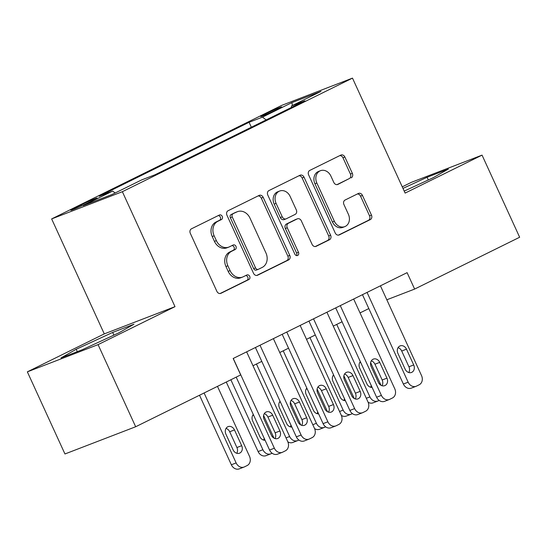 <?xml version="1.0" encoding="UTF-8"?>
<svg xmlns="http://www.w3.org/2000/svg" width="547" height="547" viewBox="0 0 547 547"><rect width="100%" height="100%" fill="white"/><g stroke="black" fill="none" stroke-linecap="round" stroke-linejoin="round"><path stroke-width="0.82" d="M222.239 216.386A2.482 2.044 68.9 0 0 219.511 214.971A2.482 2.044 68.9 0 0 219.368 215.033L191.464 228.81A3.549 2.926 68.9 0 0 190.315 233.33L216.885 291.366A3.549 2.926 68.9 0 0 220.783 293.383A3.549 2.926 68.9 0 0 220.988 293.295L248.892 279.517A2.482 2.044 68.9 0 0 249.699 276.358A2.482 2.044 68.9 0 0 246.97 274.943A2.482 2.044 68.9 0 0 246.827 275.004L243.217 276.789A11.357 9.361 68.9 0 1 242.574 277.069A11.357 9.361 68.9 0 1 230.089 270.621L227.873 265.78A11.357 9.361 68.9 0 1 231.552 251.319L235.162 249.535A2.482 2.044 68.9 0 0 235.969 246.369A2.482 2.044 68.9 0 0 233.241 244.96A2.482 2.044 68.9 0 0 233.097 245.022L229.487 246.8A11.357 9.361 68.9 0 1 228.844 247.087A11.357 9.361 68.9 0 1 216.359 240.632L214.144 235.798A11.357 9.361 68.9 0 1 217.822 221.33L221.439 219.552A2.482 2.044 68.9 0 0 222.239 216.386M228.844 247.087L226.93 247.818A11.357 9.361 68.9 0 1 214.445 241.371L212.236 236.53A11.357 9.361 68.9 0 1 215.915 222.068L219.525 220.284A2.482 2.044 68.9 0 0 220.332 217.118A2.482 2.044 68.9 0 0 218.232 215.593M220.072 293.541L246.984 280.255A2.482 2.044 68.9 0 0 247.784 277.09A2.482 2.044 68.9 0 0 245.692 275.565M242.574 277.069L240.659 277.808A11.357 9.361 68.9 0 1 228.174 271.353L225.959 266.519A11.357 9.361 68.9 0 1 229.644 252.051L233.254 250.273A2.482 2.044 68.9 0 0 234.061 247.107A2.482 2.044 68.9 0 0 231.962 245.582M265.138 114.077A11.569 0.492 -24.6 0 0 260.734 116.538A11.569 0.492 -24.6 0 0 266.533 114.357A11.569 0.492 -24.6 0 0 277.37 109.366A11.569 0.492 -24.6 0 0 281.773 106.904A11.569 0.492 -24.6 0 0 275.975 109.079A11.569 0.492 -24.6 0 0 265.138 114.077M351.188 177.85A3.549 2.926 68.9 0 0 352.336 173.324L344.883 157.044A3.549 2.926 68.9 0 0 340.979 155.027A3.549 2.926 68.9 0 0 340.781 155.116L309.787 170.411A3.549 2.926 68.9 0 0 308.638 174.931L335.208 232.967A3.549 2.926 68.9 0 0 339.113 234.984A3.549 2.926 68.9 0 0 339.311 234.895L370.305 219.6A3.549 2.926 68.9 0 0 371.454 215.08L362.449 195.416A3.549 2.926 68.9 0 0 358.545 193.399A3.549 2.926 68.9 0 0 358.347 193.488L345.082 200.031A3.549 2.926 68.9 0 0 343.933 204.551L348.398 214.308A9.497 7.822 68.9 0 1 344.781 226.636A9.497 7.822 68.9 0 1 334.347 221.241L316.857 183.033A9.497 7.822 68.9 0 1 320.467 170.705A9.497 7.822 68.9 0 1 330.908 176.1L333.82 182.466A3.549 2.926 68.9 0 0 337.725 184.483A3.549 2.926 68.9 0 0 337.923 184.394L349.273 178.582A3.549 2.926 68.9 0 0 350.429 174.062L342.969 157.782A3.549 2.926 68.9 0 0 339.79 155.608M405.122 193.091L482.051 155.129L519.65 237.248L414.626 289.076L407.105 272.652L233.172 358.49L240.694 374.914L135.67 426.749L98.07 344.631L174.999 306.662L122.364 191.696L352.487 78.125L405.122 193.091M263.196 197.358A3.549 2.926 68.9 0 0 259.299 195.341A3.549 2.926 68.9 0 0 259.093 195.429L228.106 210.725A3.549 2.926 68.9 0 0 226.95 215.244L253.521 273.281A3.549 2.926 68.9 0 0 257.425 275.298A3.549 2.926 68.9 0 0 257.623 275.209L288.618 259.914A3.549 2.926 68.9 0 0 289.766 255.394L263.196 197.358L261.288 198.096A3.549 2.926 68.9 0 0 258.102 195.922M268.946 190.568L299.941 175.272A3.549 2.926 68.9 0 1 300.139 175.184A3.549 2.926 68.9 0 1 304.043 177.201L330.614 235.237A3.549 2.926 68.9 0 1 329.465 239.757L316.2 246.3A3.549 2.926 68.9 0 1 315.995 246.389A3.549 2.926 68.9 0 1 312.098 244.379L301.322 220.838A3.549 2.926 68.9 0 0 297.418 218.821A3.549 2.926 68.9 0 0 297.219 218.909L288.419 223.251A3.549 2.926 68.9 0 0 287.264 227.771L298.484 252.276A2.482 2.044 68.9 0 1 297.541 255.504A2.482 2.044 68.9 0 1 294.812 254.095L267.798 195.088A3.549 2.926 68.9 0 1 268.946 190.568M86.925 203.334L92.812 200.428A11.207 0.479 -24.6 0 0 97.079 198.041A11.207 0.479 -24.6 0 0 91.465 200.147A11.207 0.479 -24.6 0 0 80.963 204.988L75.076 207.894A11.207 0.479 -24.6 0 0 70.809 210.28A11.207 0.479 -24.6 0 0 76.423 208.168A11.207 0.479 -24.6 0 0 86.925 203.334M122.364 191.696L51.644 218.916L281.767 105.352L352.487 78.125M251.346 127.232L249.083 122.289L99.233 196.243L112.614 191.088L115.157 192.988M249.083 122.289L262.464 117.14L291.893 102.61L320.952 91.424L291.517 105.954L304.891 100.805L155.047 174.753L141.666 179.908L112.231 194.431L83.178 205.617L112.614 191.088M174.999 306.662L104.279 333.889L27.35 371.851L98.07 344.631M27.35 371.851L64.949 453.969L135.67 426.749M482.051 155.129L411.33 182.349L402.257 186.828M104.279 333.889L51.644 218.916M386.825 299.783L414.626 289.076M252.994 365.731L261.787 361.389M279.756 352.528L288.549 348.186M306.511 339.318L315.304 334.983M333.267 326.115L342.066 321.773M360.029 312.911L368.822 308.57M291.517 105.954L291.36 107.485M266.177 119.909L262.464 117.14M291.893 102.61L292.447 105.496M118.795 332.877L133.967 324.227L112.668 332.426L76.197 349.273L61.025 357.916L82.323 349.718L118.795 332.877M404.206 191.094L433.203 177.707L448.376 169.064L427.077 177.262L402.975 188.394M77.291 351.653L76.197 349.273M113.906 335.133L112.668 332.426M428.315 179.963L427.077 177.262M256.707 275.456L286.71 260.652A3.549 2.926 68.9 0 0 287.859 256.133L261.288 198.096M233.056 213.815A2.482 2.044 68.9 0 0 232.256 216.974L255.579 267.921A2.482 2.044 68.9 0 0 258.307 269.329A2.482 2.044 68.9 0 0 258.451 269.268L262.259 267.387A11.357 9.361 68.9 0 0 265.938 252.926L249.993 218.103A11.357 9.361 68.9 0 0 237.514 211.655A11.357 9.361 68.9 0 0 236.865 211.935L231.149 214.547A2.482 2.044 68.9 0 0 230.342 217.713L232.256 216.974M256.536 270.006A2.482 2.044 68.9 0 1 256.399 270.068A2.482 2.044 68.9 0 1 253.664 268.659L230.342 217.713M237.514 211.655L235.6 212.386A11.357 9.361 68.9 0 0 234.957 212.667L236.865 211.935M231.149 214.547L234.957 212.667M315.277 246.547L327.55 240.495A3.549 2.926 68.9 0 0 328.699 235.976L302.129 177.939A3.549 2.926 68.9 0 0 298.942 175.765M295.715 219.491A3.549 2.926 68.9 0 0 295.503 219.559A3.549 2.926 68.9 0 0 295.305 219.648L286.505 223.99A3.549 2.926 68.9 0 0 285.356 228.509L296.577 253.015L298.484 252.276M296.467 255.558A2.482 2.044 68.9 0 0 296.577 253.015M290.136 196.414A9.497 7.822 68.9 0 0 279.702 191.019A9.497 7.822 68.9 0 0 276.085 203.347L282.245 216.81A3.549 2.926 68.9 0 0 286.149 218.827A3.549 2.926 68.9 0 0 286.348 218.738L295.148 214.397A3.549 2.926 68.9 0 0 296.303 209.877L290.136 196.414M279.702 191.019L277.787 191.758A9.497 7.822 68.9 0 0 274.177 204.086L276.085 203.347M286.149 218.827L284.242 219.566A3.549 2.926 68.9 0 1 280.337 217.549L274.177 204.086M337.007 184.64L349.273 178.582M320.467 170.705L318.559 171.443A9.497 7.822 68.9 0 0 314.942 183.771L316.857 183.033M344.781 226.636L342.873 227.367A9.497 7.822 68.9 0 1 332.432 221.973L314.942 183.771M338.395 235.142L368.391 220.338A3.549 2.926 68.9 0 0 369.54 215.819L360.541 196.147A3.549 2.926 68.9 0 0 357.355 193.973M199.518 395.235L231.347 464.765A7.234 5.962 -111.1 0 0 239.299 468.875L244.078 467.035A7.234 5.962 68.9 0 0 244.488 466.858L247.162 465.538A7.234 5.962 68.9 0 0 249.507 456.328L217.48 386.373M244.078 467.035A7.234 5.962 68.9 0 1 236.126 462.926L204.099 392.978M236.769 453.278A5.785 4.766 68.9 0 0 236.906 447.528L229.685 431.761A5.785 4.766 68.9 0 0 226.041 428.397M241.685 445.689L234.465 429.921A5.785 4.766 68.9 0 0 228.106 426.633A5.785 4.766 68.9 0 0 225.904 434.147L233.125 449.914A5.785 4.766 68.9 0 0 239.483 453.203A5.785 4.766 68.9 0 0 241.685 445.689L236.906 447.528M246.635 351.851L287.736 441.607A7.234 5.962 68.9 0 1 285.39 450.817L282.717 452.143A7.234 5.962 68.9 0 1 282.307 452.321A7.234 5.962 68.9 0 1 274.355 448.212L233.261 358.449M236.195 377.136L269.575 450.051L274.355 448.212M279.914 430.974A5.785 4.766 -111.1 0 1 277.712 438.482A5.785 4.766 -111.1 0 1 271.346 435.2L264.133 419.433A5.785 4.766 -111.1 0 1 266.334 411.918A5.785 4.766 -111.1 0 1 272.693 415.207L279.914 430.974L275.134 432.814A5.785 4.766 -111.1 0 1 274.997 438.557M264.269 413.682A5.785 4.766 -111.1 0 1 267.914 417.046L275.134 432.814M282.307 452.321L277.527 454.16A7.234 5.962 -111.1 0 1 269.575 450.051M226.273 382.032L258.109 451.562A7.234 5.962 -111.1 0 0 266.054 455.672L270.833 453.832A7.234 5.962 68.9 0 0 271.244 453.648L272.105 453.224M270.833 453.832A7.234 5.962 68.9 0 1 262.888 449.723L230.861 379.768M263.599 415.46L273.979 438.126M263.524 440.068A5.785 4.766 68.9 0 0 264.194 438.291M253.815 415.624A5.785 4.766 68.9 0 0 252.803 415.194M253.302 414.51A5.785 4.766 68.9 0 0 252.659 420.944L259.88 436.711A5.785 4.766 68.9 0 0 265.09 440.246M298.867 440.02L298.006 440.444A7.234 5.962 68.9 0 1 297.595 440.622A7.234 5.962 68.9 0 1 289.643 436.513L256.454 364.022M290.361 402.257L300.741 424.923M290.286 426.865A5.785 4.766 68.9 0 0 290.949 425.087M280.57 402.414A5.785 4.766 68.9 0 0 279.558 401.99M297.595 440.622L292.816 442.461A7.234 5.962 -111.1 0 1 287.831 441.826M280.064 401.307A5.785 4.766 68.9 0 0 279.421 407.734L286.635 423.501A5.785 4.766 68.9 0 0 291.845 427.043M325.622 426.81L324.761 427.241A7.234 5.962 68.9 0 1 324.35 427.419A7.234 5.962 68.9 0 1 316.405 423.31L283.216 350.818M317.116 389.047L327.496 411.72M317.041 413.655A5.785 4.766 68.9 0 0 317.711 411.877M307.332 389.211A5.785 4.766 68.9 0 0 306.313 388.78M324.35 427.419L319.571 429.258A7.234 5.962 -111.1 0 1 314.587 428.622M306.819 388.103A5.785 4.766 68.9 0 0 306.176 394.531L313.397 410.298A5.785 4.766 68.9 0 0 318.607 413.84M352.384 413.607L351.523 414.031A7.234 5.962 68.9 0 1 351.112 414.216A7.234 5.962 68.9 0 1 343.16 410.106L309.971 337.615M343.878 375.844L354.258 398.51M343.803 400.452A5.785 4.766 68.9 0 0 344.466 398.674M334.087 376.008A5.785 4.766 68.9 0 0 333.075 375.577M351.112 414.216L346.333 416.055A7.234 5.962 -111.1 0 1 341.349 415.412M333.581 374.893A5.785 4.766 68.9 0 0 332.938 381.321L340.152 397.088A5.785 4.766 68.9 0 0 345.362 400.63M273.397 338.641L314.491 428.404A7.234 5.962 68.9 0 1 312.146 437.614L309.472 438.933A7.234 5.962 68.9 0 1 309.062 439.111A7.234 5.962 68.9 0 1 301.11 435.009L260.016 345.246M255.435 347.509L296.337 436.848L301.11 435.009M306.669 417.764A5.785 4.766 -111.1 0 1 304.467 425.279A5.785 4.766 -111.1 0 1 298.108 421.99L290.888 406.223A5.785 4.766 -111.1 0 1 293.089 398.715A5.785 4.766 -111.1 0 1 299.448 401.997L306.669 417.764L301.889 419.604A5.785 4.766 -111.1 0 1 301.753 425.354M291.025 400.479A5.785 4.766 -111.1 0 1 294.676 403.836L301.889 419.604M309.062 439.111L304.282 440.95A7.234 5.962 -111.1 0 1 296.337 436.848M300.153 325.438L341.253 415.2A7.234 5.962 68.9 0 1 338.908 424.41L336.234 425.73A7.234 5.962 68.9 0 1 335.824 425.908A7.234 5.962 68.9 0 1 327.872 421.799L286.778 332.036M282.19 334.299L323.092 423.638L327.872 421.799M333.431 404.561A5.785 4.766 -111.1 0 1 331.222 412.076A5.785 4.766 -111.1 0 1 324.863 408.787L317.65 393.019A5.785 4.766 -111.1 0 1 319.851 385.505A5.785 4.766 -111.1 0 1 326.21 388.794L333.431 404.561L328.651 406.4A5.785 4.766 -111.1 0 1 328.508 412.151M317.786 387.269A5.785 4.766 -111.1 0 1 321.431 390.633L328.651 406.4M335.824 425.908L331.044 427.747A7.234 5.962 -111.1 0 1 323.092 423.638M326.915 312.228L368.008 401.99A7.234 5.962 68.9 0 1 365.663 411.2L362.989 412.52A7.234 5.962 68.9 0 1 362.579 412.705A7.234 5.962 68.9 0 1 354.627 408.595L313.534 318.833M308.946 321.096L349.854 410.435L354.627 408.595M360.186 391.358A5.785 4.766 -111.1 0 1 357.984 398.866A5.785 4.766 -111.1 0 1 351.625 395.584L344.405 379.816A5.785 4.766 -111.1 0 1 346.607 372.302A5.785 4.766 -111.1 0 1 352.965 375.591L360.186 391.358L355.406 393.197A5.785 4.766 -111.1 0 1 355.27 398.941M344.542 374.066A5.785 4.766 -111.1 0 1 348.186 377.43L355.406 393.197M362.579 412.705L357.8 414.544A7.234 5.962 -111.1 0 1 349.854 410.435M353.67 299.024L394.77 388.787A7.234 5.962 68.9 0 1 392.425 397.997L389.744 399.317A7.234 5.962 68.9 0 1 389.341 399.495A7.234 5.962 68.9 0 1 381.389 395.392L340.289 305.629M335.708 307.893L376.609 397.231L381.389 395.392M386.948 378.148A5.785 4.766 -111.1 0 1 384.739 385.662A5.785 4.766 -111.1 0 1 378.38 382.374L371.16 366.606A5.785 4.766 -111.1 0 1 373.369 359.099A5.785 4.766 -111.1 0 1 379.727 362.381L386.948 378.148L382.168 379.987A5.785 4.766 -111.1 0 1 382.025 385.738M371.304 360.863A5.785 4.766 -111.1 0 1 374.948 364.22L382.168 379.987M389.341 399.495L384.562 401.334A7.234 5.962 -111.1 0 1 376.609 397.231M379.139 400.404L378.278 400.828A7.234 5.962 68.9 0 1 377.868 401.006A7.234 5.962 68.9 0 1 369.916 396.896L336.726 324.405M370.634 362.64L381.013 385.307M370.558 387.249A5.785 4.766 68.9 0 0 371.228 385.471M360.849 362.798A5.785 4.766 68.9 0 0 359.83 362.367M377.868 401.006L373.088 402.845A7.234 5.962 -111.1 0 1 368.104 402.209M360.336 361.69A5.785 4.766 68.9 0 0 359.694 368.117L366.914 383.885A5.785 4.766 68.9 0 0 372.124 387.426M380.432 285.821L421.525 375.577A7.234 5.962 68.9 0 1 419.18 384.794L416.506 386.114A7.234 5.962 68.9 0 1 416.096 386.291A7.234 5.962 68.9 0 1 408.144 382.182L367.051 292.419M362.463 294.683L403.365 384.021L408.144 382.182M413.703 364.945A5.785 4.766 -111.1 0 1 411.501 372.459A5.785 4.766 -111.1 0 1 405.142 369.17L397.922 353.403A5.785 4.766 -111.1 0 1 400.124 345.889A5.785 4.766 -111.1 0 1 406.483 349.177L413.703 364.945L408.924 366.784A5.785 4.766 -111.1 0 1 408.787 372.534M398.059 347.653A5.785 4.766 -111.1 0 1 401.703 351.017L408.924 366.784M416.096 386.291L411.317 388.131A7.234 5.962 -111.1 0 1 403.365 384.021M75.404 208.605L75.076 207.894M81.407 205.952L80.963 204.988M215.915 222.068L217.822 221.33M212.236 236.53L214.144 235.798M214.445 241.371L216.359 240.632M233.254 250.273L235.162 249.535M229.644 252.051L231.552 251.319M225.959 266.519L227.873 265.78M228.174 271.353L230.089 270.621M246.984 280.255L248.892 279.517M220.578 293.452L220.988 293.295M219.525 220.284L221.439 219.552M287.859 256.133L289.766 255.394M286.71 260.652L288.618 259.914M257.22 275.367L257.623 275.209M253.664 268.659L255.579 267.921M302.129 177.939L304.043 177.201M328.699 235.976L330.614 235.237M327.55 240.495L329.465 239.757M315.79 246.465L316.2 246.3M295.305 219.648L297.219 218.909M286.505 223.99L288.419 223.251M285.356 228.509L287.264 227.771M280.337 217.549L282.245 216.81M337.513 184.551L337.923 184.394M332.432 221.973L334.347 221.241M360.541 196.147L362.449 195.416M369.54 215.819L371.454 215.08M368.391 220.338L370.305 219.6M338.901 235.053L339.311 234.895M342.969 157.782L344.883 157.044M350.429 174.062L352.336 173.324M236.126 462.926L231.347 464.765M229.685 431.761L234.465 429.921M272.693 415.207L267.914 417.046M262.888 449.723L258.109 451.562M289.643 436.513L286.04 437.901M316.405 423.31L312.795 424.698M343.16 410.106L339.557 411.494M299.448 401.997L294.676 403.836M326.21 388.794L321.431 390.633M352.965 375.591L348.186 377.43M379.727 362.381L374.948 364.22M369.916 396.896L366.312 398.284M406.483 349.177L401.703 351.017M256.399 270.068L258.307 269.329M295.503 219.559L297.418 218.821"/></g></svg>
